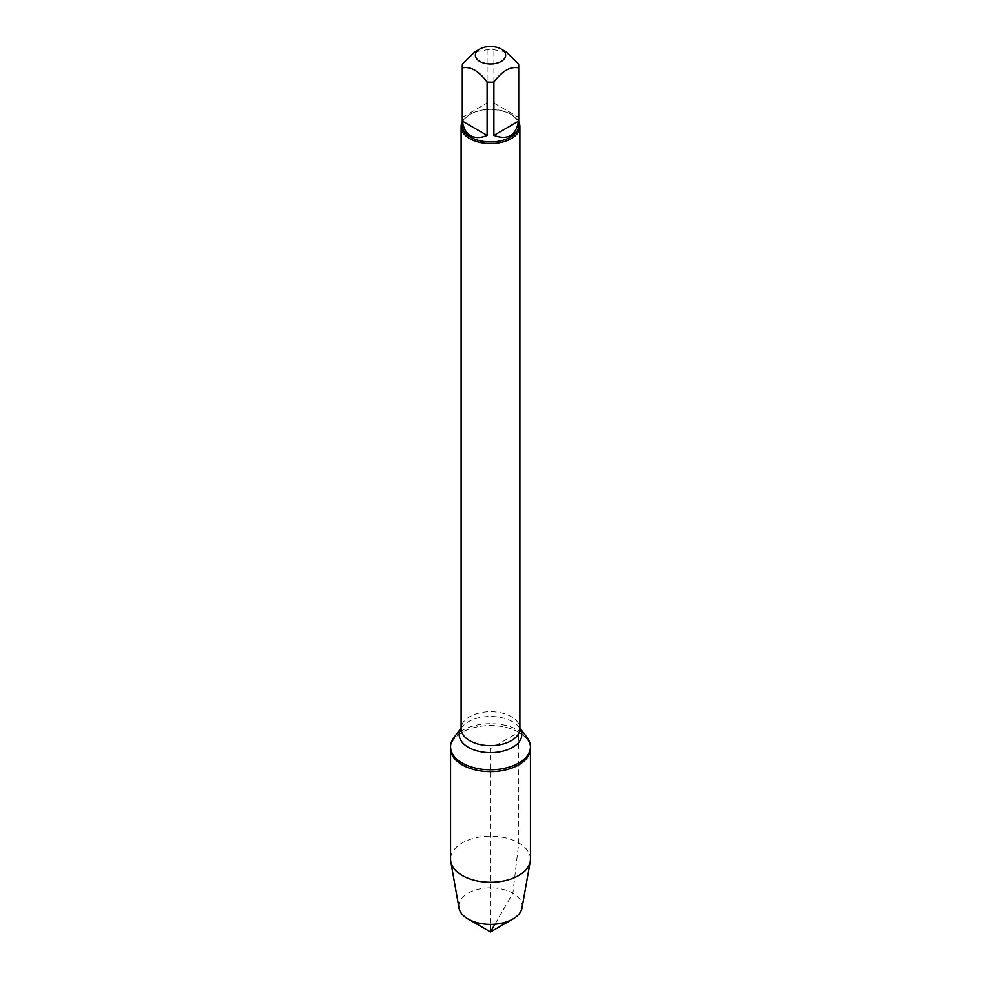 <?xml version="1.0" encoding="UTF-8"?>
<svg xmlns="http://www.w3.org/2000/svg" width="981" height="981" viewBox="0 0 981 981"><rect width="100%" height="100%" fill="white"/><g stroke="black" fill="none" stroke-linecap="round" stroke-linejoin="round"><path stroke-width="0.74" stroke-dasharray="4.91 3.68" d="M454.044 737.32A39.939 23.054 180 0 1 518.741 730.428A39.939 23.054 180 0 1 526.956 737.32M494.976 924.188L512.891 893.176L518.741 842.9L518.741 732.28A39.939 23.054 0 0 0 475.221 727.289A39.939 23.054 0 0 0 450.561 748.589A39.939 23.054 180 0 1 490.5 725.523A39.939 23.054 180 0 1 530.439 748.589A39.939 23.054 0 0 0 518.741 732.28L490.5 748.589L490.5 924.372M506.208 51.932L493.897 49.724A28.216 16.297 0 0 0 487.103 49.724L474.792 51.932M462.284 125.642A28.216 16.297 180 0 1 470.549 114.115A28.216 16.297 180 0 1 510.451 114.115L510.451 114.115A28.216 16.297 180 0 1 518.716 125.642M487.103 49.724L487.103 103.066L462.48 117.279L462.48 63.949M518.52 63.949L518.52 117.279L493.897 103.066L493.897 49.724M462.284 121.852A29.393 16.971 180 0 1 469.715 114.593A29.393 16.971 180 0 1 511.285 114.593L511.285 114.593A29.393 16.971 180 0 1 518.716 121.852M510.451 114.115L511.285 114.593L510.451 114.115M462.48 117.279L487.103 103.066M493.897 103.066L518.52 117.279M530.439 859.197A39.939 23.054 0 0 0 490.5 836.143A39.939 23.054 0 0 0 450.561 859.197M522.002 907.965A31.662 18.283 0 0 0 512.891 893.176A31.662 18.283 0 0 0 476.901 889.583A31.662 18.283 0 0 0 458.998 907.965M519.893 728.209L519.096 727.166L519.893 728.687A29.393 16.971 0 0 0 511.285 716.682A29.393 16.971 0 0 0 479.255 713.003A29.393 16.971 0 0 0 461.107 728.687L461.904 727.166A31.318 18.087 180 0 1 512.646 721.758A31.318 18.087 180 0 1 519.096 727.166A31.318 18.087 180 0 1 519.893 728.307M461.107 728.307A31.318 18.087 180 0 1 461.904 727.166L461.107 728.209M470.549 114.115L469.715 114.593"/><path stroke-width="1.47" d="M519.893 728.209L526.956 737.32A39.939 23.054 180 0 1 530.439 746.737A39.939 23.054 180 0 1 490.5 769.791A39.939 23.054 180 0 1 450.561 746.737A39.939 23.054 180 0 1 454.044 737.32L461.107 728.209M490.5 931.95L468.109 919.025A31.662 18.283 0 0 0 512.891 919.025L490.5 931.95L468.109 919.025A31.662 18.283 0 0 1 458.998 907.965L450.77 861.551A39.939 23.054 0 0 1 450.561 859.197L450.561 748.589A39.939 23.054 0 0 0 490.5 771.642A39.939 23.054 0 0 0 530.439 748.589A39.939 23.054 180 0 1 505.779 769.889A39.939 23.054 180 0 1 462.259 764.886A39.939 23.054 180 0 1 450.561 748.589L450.561 746.737M505.546 54.188A15.156 8.755 0 0 0 501.217 49.05A15.156 8.755 0 0 0 479.783 49.05A15.156 8.755 0 0 0 479.783 61.423A15.156 8.755 0 0 0 497.134 63.103A15.156 8.755 0 0 0 505.546 54.188M479.783 49.05L474.792 51.932L462.48 63.949A28.216 16.297 0 0 0 462.284 65.899A28.216 16.297 0 0 0 462.48 67.861C470.696 66.291 478.9 71.024 487.103 82.073A28.216 16.297 0 0 0 493.897 82.073C502.1 71.024 510.304 66.291 518.52 67.861A28.216 16.297 0 0 0 518.716 65.899A28.216 16.297 0 0 0 518.52 63.949L506.208 51.932L501.217 49.05M518.716 65.899L518.716 125.642A28.216 16.297 180 0 1 501.303 140.688A28.216 16.297 180 0 1 470.549 137.156A28.216 16.297 180 0 1 462.284 125.642L462.284 65.899M462.48 67.861L462.48 121.203C463.326 128.119 466.024 132.938 470.549 135.66C475.172 138.223 480.69 138.137 487.103 135.415L487.103 82.073M493.897 82.073L493.897 135.415C507.717 140.393 515.92 135.66 518.52 121.203L518.52 67.861M518.716 121.852A29.393 16.971 180 0 1 519.893 126.598A29.393 16.971 180 0 1 490.5 143.569A29.393 16.971 180 0 1 461.107 126.598A29.393 16.971 180 0 1 462.284 121.852M518.52 121.203L493.897 135.415M487.103 135.415L462.48 121.203M450.77 861.551A39.939 23.054 0 0 0 462.259 875.506A39.939 23.054 0 0 0 503.878 880.926A39.939 23.054 0 0 0 530.231 861.551A39.939 23.054 0 0 0 530.439 859.197L530.439 746.737M512.891 919.025A31.662 18.283 0 0 0 522.002 907.965L530.231 861.551M490.5 924.372L490.5 931.95L494.976 924.188M461.107 126.598L461.107 728.687A29.393 16.971 0 0 0 490.5 745.658A29.393 16.971 0 0 0 519.893 728.687L519.893 126.598M519.893 728.307A31.318 18.087 180 0 1 490.5 752.635A31.318 18.087 180 0 1 461.107 728.307"/></g></svg>
